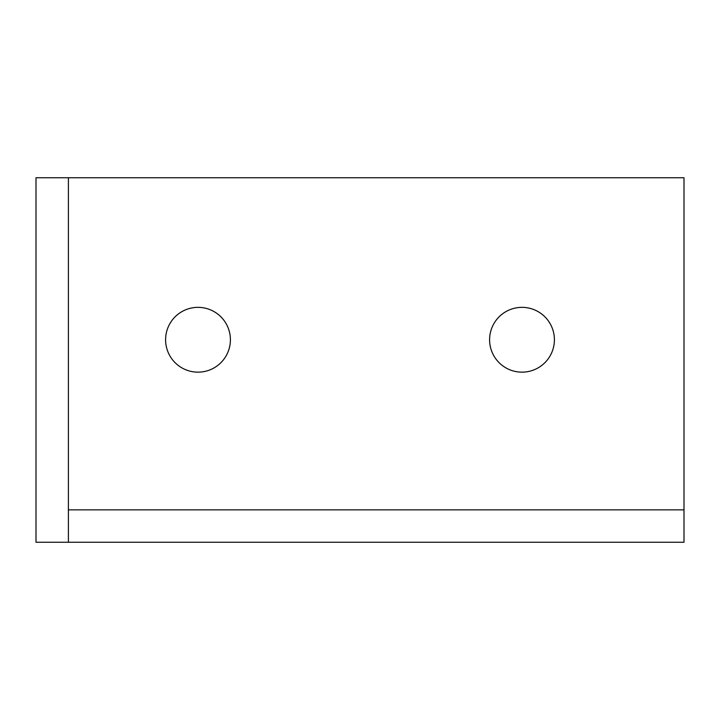 <?xml version="1.0" encoding="UTF-8"?>
<svg xmlns="http://www.w3.org/2000/svg" width="720" height="720" viewBox="0 0 720 720"><rect width="100%" height="100%" fill="white"/><g stroke="black" fill="none" stroke-linecap="round" stroke-linejoin="round"><path stroke-width="1.08" d="M522 307.35A32.4 32.4 0 0 1 550.062 355.95A32.4 32.4 0 0 1 493.938 355.95A32.4 32.4 0 0 1 522 307.35M198 307.35A32.4 32.4 0 0 1 226.062 355.95A32.4 32.4 0 0 1 169.938 355.95A32.4 32.4 0 0 1 198 307.35M68.4 509.85L68.4 177.75L684 177.75L684 509.85L68.4 509.85L68.4 542.25L684 542.25L684 509.85M68.4 542.25L36 542.25L36 177.75L68.4 177.75"/></g></svg>
